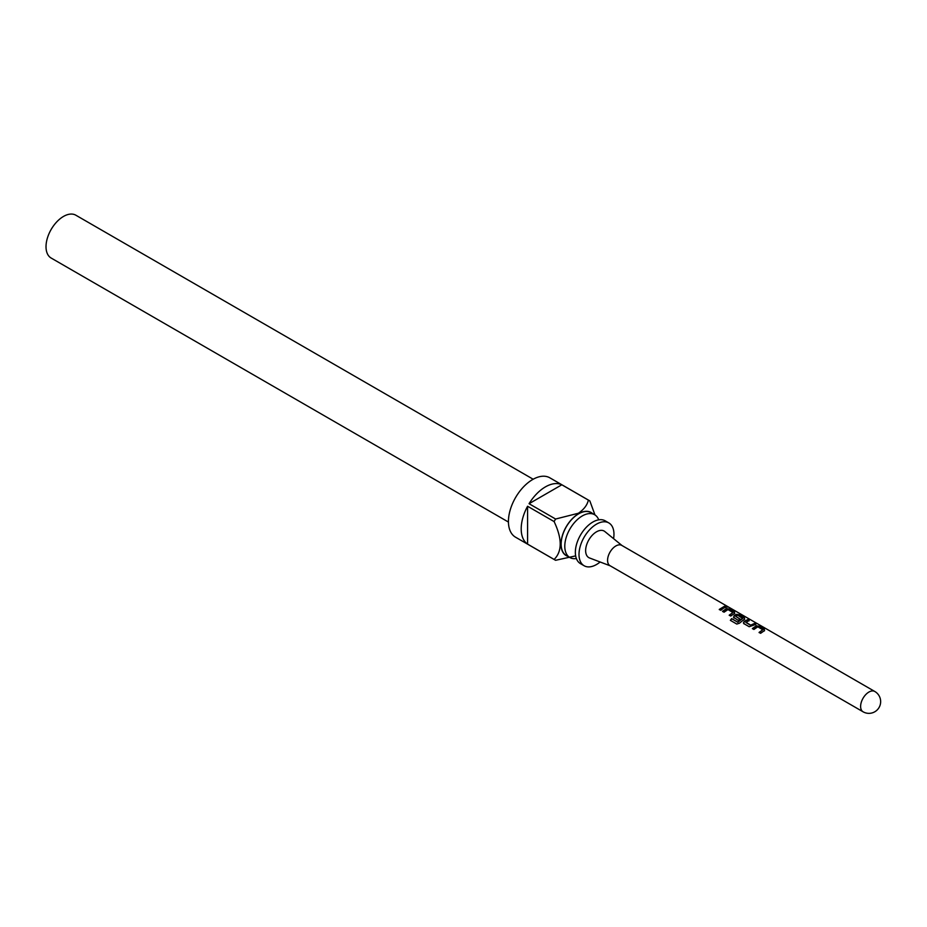 <?xml version="1.0" encoding="UTF-8"?>
<svg xmlns="http://www.w3.org/2000/svg" width="927" height="927" viewBox="0 0 927 927"><rect width="100%" height="100%" fill="white"/><g stroke="black" fill="none" stroke-linecap="round" stroke-linejoin="round"><path stroke-width="1.39" d="M725.841 606.93L728.066 607.069M584.126 565.748L580.476 563.651A24.728 14.276 -60 0 1 576.687 543.836A24.728 14.276 -60 0 1 592.84 522.052A24.728 14.276 -60 0 1 605.204 520.823L608.842 522.932A24.728 14.276 120 0 0 596.49 524.161A24.728 14.276 120 0 0 580.337 545.945A24.728 14.276 120 0 0 584.126 565.748A24.728 14.276 120 0 0 596.49 564.531A24.728 14.276 120 0 0 600.117 561.994M752.469 628.784L756.258 626.142L758.935 626.559L764.3 629.653L764.474 630.881M759.155 632.643L762.782 629.781L757.822 626.814L753.918 629.445L752.388 628.552L756.293 625.829L759.016 626.235L764.369 629.329L764.508 630.569L760.603 633.303L759.074 632.423L762.782 629.781M743.952 623.859L744.068 621.704L745.227 620.928L747.556 619.989L749.086 620.87M745.795 622.144L750.731 625.146L754.311 623.523L755.853 624.404L749.225 626.733L743.86 623.639L744.033 621.426L747.625 619.665L749.167 620.545L745.829 622.423L750.766 625.424L754.242 623.848L755.772 624.728M733.999 618.124L734.114 615.957L736.351 614.647L739.028 615.064L744.393 618.158L744.578 619.398M730.511 620.476L731.762 618.772L737.822 622.272L742.678 618.494L737.753 615.227L736.641 615.679L735.679 616.304L740.013 618.958L738.298 620.43L733.408 617.115M735.679 616.304L740.047 619.224M722.62 611.542L726.397 608.9L729.074 609.317L734.439 612.411L734.624 613.651M729.306 615.412L732.921 612.538L727.973 609.572L724.057 612.202L722.527 611.322L726.432 608.587L729.155 608.993L734.508 612.087L734.659 613.338L730.743 616.061L729.213 615.18L732.921 612.538M719.352 609.665L724.381 606.606L725.911 607.498M615.876 545.957A11.727 6.767 120 0 0 608.205 556.293A11.727 6.767 120 0 0 610.001 565.69L863.06 711.785A11.727 6.767 -60 0 1 861.253 702.388A11.727 6.767 -60 0 1 868.923 692.052A11.727 6.767 -60 0 1 874.787 691.472L621.739 545.377A11.727 6.767 120 0 0 615.876 545.957M610.279 565.852L589.56 557.984A15.342 8.853 -60 0 1 586.281 545.98A15.342 8.853 -60 0 1 596.49 531.82A15.342 8.853 -60 0 1 604.833 531.53L622.005 545.528M743.86 623.639L743.361 622.863M733.906 617.892L734.08 615.679L736.386 614.334L739.109 614.74L744.462 617.834L744.601 619.085L739.398 623.245L736.78 624.056L730.349 620.348L731.635 618.587L737.695 622.087L742.701 618.193M723.581 608.135L720.789 610.314L719.259 609.433L724.462 606.281L725.992 607.173L723.581 608.135M734.439 612.411L734.659 613.338M744.393 618.158L744.601 619.085M764.3 629.653L764.508 630.569M598.726 519.827A24.728 14.276 120 0 0 594.624 514.717A24.728 14.276 120 0 0 582.272 515.945A24.728 14.276 120 0 0 566.119 537.73A24.728 14.276 120 0 0 569.908 557.544A24.728 14.276 120 0 0 576.374 558.541M533.164 479.236L75.852 215.215A24.728 14.276 120 0 0 63.499 216.431A24.728 14.276 120 0 0 47.347 238.227A24.728 14.276 120 0 0 51.136 258.03L508.448 522.063M592.48 513.477A24.902 14.38 120 0 0 578.622 513.697A24.902 14.38 120 0 0 561.971 537A24.902 14.38 120 0 0 567.753 556.304M575.574 555.899L555.597 560.29A34.287 19.791 -60 0 1 554.844 559.885A34.287 19.791 -60 0 1 554.126 559.433C562.237 551.472 562.237 538.854 554.126 521.588A34.287 19.791 -60 0 1 555.597 519.027L578.367 513.257C583.906 509.468 587.243 505.088 588.378 500.105A34.287 19.791 -60 0 1 589.132 500.499A34.287 19.791 -60 0 1 589.85 500.951L594.96 514.925M589.132 500.499L549.827 477.811A34.287 19.791 120 0 0 532.689 479.514A34.287 19.791 120 0 0 510.279 509.723A34.287 19.791 120 0 0 515.539 537.197L554.844 559.885M554.126 559.433L527.579 544.114A34.287 19.791 -60 0 1 527.579 506.258L554.126 521.588M555.597 519.027L529.05 503.709A34.287 19.791 -60 0 1 545.447 486.872A34.287 19.791 -60 0 1 561.832 484.786L588.378 500.105M594.624 514.717L590.986 512.619A24.728 14.276 120 0 0 578.622 513.836A24.728 14.276 120 0 0 562.469 535.632A24.728 14.276 120 0 0 566.258 555.435L569.908 557.544M613.581 538.668A24.728 14.276 120 0 0 608.842 522.932M527.579 544.114L527.579 506.258M529.05 503.709L561.832 484.786M863.06 711.785A11.727 11.727 0 0 0 880.65 701.635A11.727 11.727 0 0 0 874.787 691.472"/></g></svg>
